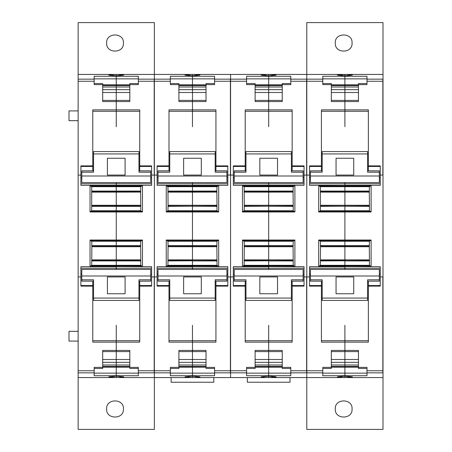 <?xml version="1.0" encoding="UTF-8"?>
<svg xmlns="http://www.w3.org/2000/svg" width="452" height="452" viewBox="0 0 452 452"><rect width="100%" height="100%" fill="white"/><g stroke="black" fill="none" stroke-linecap="round" stroke-linejoin="round"><path stroke-width="0.68" d="M106.649 408.975C105.841 398.246 124.221 398.246 123.419 408.975C124.221 419.705 105.841 419.705 106.649 408.975M149.787 74.427L116.254 74.427L154.358 74.439L154.358 22.6L78.145 22.6L78.145 377.573L115.622 377.573L108.785 376.872L116.254 376.154L116.254 375.731L116.254 377.573L154.358 377.573L154.358 74.439L154.358 429.4L78.145 429.4L78.145 377.573L106.497 377.573M115.622 74.427L116.254 74.427L116.254 76.269L116.254 75.846L108.785 75.128L115.622 74.427L78.145 74.427L106.497 74.427M123.419 43.025C124.221 53.754 105.841 53.754 106.649 43.025C105.841 32.295 124.221 32.295 123.419 43.025M78.145 79.156L94.152 79.156L94.152 76.269L116.254 76.269L116.254 84.829L116.254 76.269L138.352 76.269L138.352 84.626L129.82 84.626L129.82 101.564L116.254 101.564L116.254 126.724L116.254 111.282L139.725 111.282M94.152 79.156L94.152 84.626L102.683 84.626L102.683 101.564L116.254 101.564L116.254 111.282L92.779 111.282M139.725 170.85L139.725 109.859L92.779 109.859L92.779 165.878L80.891 165.878L80.891 185.303L151.618 185.303L151.618 175.088L157.104 175.088L157.104 165.878L168.992 165.878L168.992 170.85M139.725 340.718L116.254 340.718L116.254 325.276L116.254 342.141L139.725 342.141L139.725 286.122L151.618 286.122L151.618 266.697L116.254 266.544L116.254 269.443L116.254 268.222L80.891 268.222M90.033 240.023L91.711 241.244L91.863 245.905L91.711 265.324L90.033 266.544L90.033 240.023L116.254 240.023L116.254 240.633L141.86 240.633L142.47 240.023L116.254 240.023L116.254 246.656L140.109 246.656L92.394 246.656L116.254 246.645L116.254 245.928L140.64 245.928L140.792 241.244L141.403 240.633M90.033 211.977L90.643 211.367L141.86 211.367L142.47 211.977L116.254 211.977L116.254 240.023L116.254 206.361L116.254 211.977L90.033 211.977L90.033 185.456L116.254 185.456L116.254 186.066L141.86 186.066L142.47 185.456L116.254 185.456L116.254 192.083L140.109 192.083L92.394 192.083L116.254 192.077L116.254 191.36L140.64 191.36M151.618 268.222L116.254 268.222L116.254 266.697L80.891 266.697L80.891 286.122L92.779 286.122L92.779 342.141L116.254 342.141L116.254 359.504L116.254 351.594L102.683 351.594M92.779 340.718L116.254 340.718L116.254 350.436L102.683 350.436L102.683 367.374L94.152 367.374L94.152 375.731L116.254 375.731L116.254 373.137L116.254 375.731L138.352 375.731L138.352 372.843L170.364 372.843L170.364 367.374L178.902 367.374L178.902 368.442L170.364 368.442L170.364 370.674M78.145 110.915L68.998 110.915L68.998 120.673L78.145 120.673M78.145 341.085L68.998 341.085L68.998 331.327L78.145 331.327M116.254 182.557L116.254 185.303L116.254 183.778L80.891 183.778L151.618 183.778L116.254 183.778L116.254 182.557M92.394 205.344L116.254 205.355L116.254 192.145L139.097 192.083M92.377 205.355L140.109 205.344L116.254 205.344L116.254 206.361L140.792 206.361L140.64 191.337L140.792 186.676L141.403 186.066M92.394 259.917L116.254 259.917L116.254 246.713L116.254 266.544L116.254 260.928L140.792 260.928L140.64 245.905M102.683 365.001L116.254 365.001L116.254 373.137L116.254 367.171L129.82 367.171M129.82 86.999L116.254 86.999L116.254 101.564L116.254 89.665L102.683 89.665M94.152 81.326L94.152 83.558L102.683 83.558L102.683 84.626M92.779 165.878L92.779 170.85M90.643 211.367L91.711 210.756L91.711 186.676L116.254 186.676L116.254 186.066L90.643 186.066L90.033 185.456M91.711 186.676L90.643 186.066M90.643 240.633L116.254 240.633L116.254 245.928L91.863 245.928M90.643 265.934L141.86 265.934L142.47 266.544L142.47 240.023M94.152 370.674L94.152 368.442L102.683 368.442L102.683 367.374M92.779 281.15L92.779 286.122M115.622 377.573L116.254 377.573L116.254 376.154L123.718 376.872L118.215 377.561L154.205 377.573L194.428 377.561L199.937 376.872L192.467 376.154L184.998 376.872L191.834 377.573M149.787 377.573L126.006 377.573M81.801 177.625L80.891 177.625M91.863 192.145L93.406 192.083M91.863 205.287L93.406 205.344M92.377 246.645L91.863 246.645L92.394 246.656M91.863 246.713L93.406 246.656M91.863 259.855L93.406 259.917M81.801 274.375L80.891 274.375M129.82 85.547L116.254 85.547L116.254 86.999L116.254 84.829L102.683 84.829M102.683 359.504L116.254 359.504L116.254 365.001L116.254 362.334L129.82 362.334M93.541 153.934L138.962 153.934L138.962 151.573L93.541 151.573L93.541 172.201L81.801 172.201L81.801 170.85L93.541 170.85M138.962 153.934L138.962 172.201L150.702 172.201L150.702 170.85L138.962 170.85M107.412 172.201L107.412 158.245L125.091 158.245L125.091 175.065L107.412 175.065L107.412 172.201M150.702 172.201L150.702 182.557L81.801 182.557L81.801 172.201M138.962 298.066L93.541 298.066L93.541 300.427L138.962 300.427L138.962 279.799L150.702 279.799L150.702 281.15L138.962 281.15M93.541 298.066L93.541 279.799L81.801 279.799L81.801 281.15L93.541 281.15M125.091 279.799L125.091 293.755L107.412 293.755L107.412 276.935L125.091 276.935L125.091 279.799M81.801 279.799L81.801 269.443L150.702 269.443L150.702 279.799M140.64 246.713L139.097 246.656M116.882 74.427L123.718 75.128L116.254 75.846L116.254 74.427M138.352 370.674L138.352 368.442L129.82 368.442L129.82 350.436L116.254 350.436L116.254 351.594L129.82 351.594M92.377 259.923L140.64 259.923L116.254 259.917L116.254 260.928L91.711 260.928M93.406 205.287L116.254 205.287L116.254 206.361L91.711 206.361M140.64 205.287L116.254 205.287L116.254 192.145L93.406 192.145M140.792 186.676L116.254 186.676L116.254 191.36L91.863 191.36M140.64 259.855L139.097 259.917M151.618 177.625L150.702 177.625M142.47 211.977L142.47 185.456M140.64 192.083L140.109 192.083L140.64 192.077M141.403 211.367L140.792 210.756L140.792 206.361M140.64 246.656L140.109 246.656L140.64 246.645M141.403 265.934L140.792 265.324L140.792 260.928M151.618 274.375L150.702 274.375M129.82 367.374L138.352 367.374L138.352 372.843M116.882 377.573L118.215 377.561M139.725 165.878L151.618 165.878L151.618 175.088M139.725 286.122L139.725 281.15M138.352 81.326L138.352 83.558L129.82 83.558L129.82 84.626M129.82 359.504L116.254 359.504L116.254 362.334L102.683 362.334M129.82 365.001L116.254 365.001L116.254 367.171L102.683 367.171M102.683 85.547L116.254 85.547L116.254 84.829L129.82 84.829M102.683 86.999L116.254 86.999L116.254 89.665L129.82 89.665M118.215 74.439L230.571 74.427L230.571 377.561L193.1 377.573M226 74.427L192.467 74.427L192.467 75.846L184.998 75.128L191.834 74.427M182.71 74.427L158.929 74.427M226 377.573L202.219 377.573M182.71 377.561L158.929 377.573M138.352 79.156L170.364 79.156L170.364 76.269L192.467 76.269L192.467 75.846L192.467 84.829L192.467 76.269L214.57 76.269L214.57 84.626L206.033 84.626L206.033 101.564L192.467 101.564L192.467 126.724L192.467 111.282L215.937 111.282M170.364 79.156L170.364 84.626L178.902 84.626L178.902 101.564L192.467 101.564L192.467 111.282L168.992 111.282M215.937 170.85L215.937 109.859L168.992 109.859L168.992 165.878M215.937 340.718L192.467 340.718L192.467 325.276L192.467 342.141L215.937 342.141L215.937 286.122L227.831 286.122L227.831 266.697L192.467 266.544L192.467 269.443L192.467 268.222L157.104 268.222M166.246 240.023L167.924 241.244L168.076 245.905L167.924 265.324L166.246 266.544L166.246 240.023L192.467 240.023L192.467 240.633L218.073 240.633L218.683 240.023L192.467 240.023L192.467 246.656L216.327 246.656L168.607 246.656L192.467 246.645L192.467 245.928L216.853 245.928L217.005 241.244L217.615 240.633M166.246 211.977L166.856 211.367L218.073 211.367L218.683 211.977L192.467 211.977L192.467 240.023L192.467 206.361L192.467 211.977L166.246 211.977L166.246 185.456L192.467 185.303L192.467 186.066L218.073 186.066L218.683 185.456L192.467 185.456L192.467 192.083L216.327 192.083L168.607 192.083L192.467 192.077L192.467 191.36L216.853 191.36M215.937 165.878L227.831 165.878L227.831 185.303L192.467 185.303L192.467 183.778L227.831 183.778L157.104 183.778L192.467 183.778L192.467 182.557L192.467 185.303L157.104 185.303L157.104 175.088M227.831 268.222L192.467 268.222L192.467 266.697L157.104 266.697L157.104 286.122L168.992 286.122L168.992 342.141L192.467 342.141L192.467 359.504L192.467 351.594L178.902 351.594M168.992 340.718L192.467 340.718L192.467 350.436L178.902 350.436L178.902 367.374M192.467 376.154L192.467 377.573L192.467 376.154M178.902 365.001L192.467 365.001L192.467 375.731L170.364 375.731L170.364 372.843M168.076 205.287L192.467 205.287L192.467 206.072L192.467 205.355L216.853 205.355L168.076 205.355L192.467 205.355L192.467 192.145L215.31 192.083M166.856 211.367L167.924 210.756L168.076 206.095L217.005 206.361L216.853 191.337L217.005 186.676L217.615 186.066M168.076 260.64L192.467 260.64L192.467 259.923L216.853 259.923L168.076 259.923L192.467 259.917L192.467 246.713L192.467 266.544L192.467 260.928L217.005 260.928L216.853 245.905M206.033 86.999L192.467 86.999L192.467 101.564L192.467 89.665L178.902 89.665M213.807 377.573L213.807 382.239L171.127 382.234L213.807 382.239M171.127 377.573L171.127 382.239M170.364 81.326L170.364 83.558L178.902 83.558L178.902 84.626M168.076 206.095L167.924 186.676L192.467 186.676L192.467 186.066L166.856 186.066L166.246 185.456M167.924 186.676L166.856 186.066M166.856 240.633L192.467 240.633L192.467 245.928L168.076 245.928M166.856 265.934L218.073 265.934L218.683 266.544L218.683 240.023M168.992 281.15L168.992 286.122M158.019 177.625L157.104 177.625M168.076 192.083L168.607 192.083L168.076 192.077M168.076 192.145L169.619 192.083M168.076 246.656L168.607 246.656L168.076 246.645M168.076 246.713L169.619 246.656M168.076 259.855L169.619 259.917M158.019 274.375L157.104 274.375M206.033 85.547L192.467 85.547L192.467 86.999L192.467 84.829L178.902 84.829M178.902 359.504L192.467 359.504L192.467 365.001L192.467 362.334L206.033 362.334M169.754 153.934L215.18 153.934L215.18 151.573L169.754 151.573L169.754 172.201L158.019 172.201L158.019 170.85L169.754 170.85M215.18 153.934L215.18 172.201L226.915 172.201L226.915 170.85L215.18 170.85M183.625 172.201L183.625 158.245L201.304 158.245L201.304 175.065L183.625 175.065L183.625 172.201M226.915 172.201L226.915 182.557L158.019 182.557L158.019 172.201M215.18 298.066L169.754 298.066L169.754 300.427L215.18 300.427L215.18 279.799L226.915 279.799L226.915 281.15L215.18 281.15M169.754 298.066L169.754 279.799L158.019 279.799L158.019 281.15L169.754 281.15M201.304 279.799L201.304 293.755L183.625 293.755L183.625 276.935L201.304 276.935L201.304 279.799M158.019 279.799L158.019 269.443L226.915 269.443L226.915 279.799M216.853 246.713L215.31 246.656M193.1 74.427L199.937 75.128L192.467 75.846L192.467 74.427M206.033 365.001L192.467 365.001L192.467 375.731L214.57 375.731L214.57 372.843L246.577 372.843L246.577 367.374L255.114 367.374L255.114 368.442L246.577 368.442L246.577 370.674M214.57 370.674L214.57 368.442L206.033 368.442L206.033 350.436L192.467 350.436L192.467 351.594L206.033 351.594M216.853 260.64L167.924 260.928M216.853 206.072L167.924 206.361M216.853 205.287L192.467 205.287L192.467 192.145L169.619 192.145M217.005 186.676L192.467 186.676L192.467 191.36L168.076 191.36M216.853 259.855L215.31 259.917M227.831 177.625L226.915 177.625M218.683 211.977L218.683 185.456M216.853 192.083L216.327 192.083L216.853 192.077M217.615 211.367L217.005 210.756L217.005 206.361M216.853 246.656L216.327 246.656L216.853 246.645M217.615 265.934L217.005 265.324L217.005 260.928M227.831 274.375L226.915 274.375M206.033 367.374L214.57 367.374L214.57 372.843M268.047 377.573L230.571 377.573L230.571 74.439L268.047 74.427L306.789 74.427L306.789 377.561L269.313 377.573L276.149 376.872L268.68 376.154L261.211 376.872L265.098 377.499L269.313 377.573M215.937 286.122L215.937 281.15M214.57 81.326L214.57 83.558L206.033 83.558L206.033 84.626M206.033 359.504L192.467 359.504L192.467 362.334L178.902 362.334M178.902 85.547L192.467 85.547L192.467 84.829L206.033 84.829M178.902 86.999L192.467 86.999L192.467 89.665L206.033 89.665M302.213 74.427L268.68 74.427L268.68 75.846L261.211 75.128L268.047 74.427M258.923 74.427L235.147 74.427M302.213 377.573L278.438 377.573M258.923 377.561L235.147 377.573M214.57 79.156L246.577 79.156L246.577 76.269L268.68 76.269L268.68 75.846L268.68 84.829L268.68 76.269L290.783 76.269L290.783 84.626L282.246 84.626L282.246 101.564L268.68 101.564L268.68 126.724L268.68 111.282L292.156 111.282M246.577 79.156L246.577 84.626L255.114 84.626L255.114 101.564L268.68 101.564L268.68 111.282L245.204 111.282M292.156 170.85L292.156 109.859L245.204 109.859L245.204 165.878L233.317 165.878L233.317 185.303L304.043 185.303L304.043 175.088L309.53 175.088L309.53 165.878L321.417 165.878L321.417 170.85M292.156 340.718L268.68 340.718L268.68 325.276L268.68 342.141L292.156 342.141L292.156 286.122L304.043 286.122L304.043 266.697L268.68 266.544L268.68 269.443L268.68 268.222L233.317 268.222M242.464 240.023L244.136 241.244L244.289 245.905L244.136 265.324L242.464 266.544L242.464 240.023L268.68 240.023L268.68 240.633L294.286 240.633L294.896 240.023L268.68 240.023L268.68 246.656L292.54 246.656L244.82 246.656L268.68 246.645L268.68 245.928L293.071 245.928L293.218 241.244L293.828 240.633M242.464 211.977L243.074 211.367L294.286 211.367L294.896 211.977L268.68 211.977L268.68 240.023L268.68 206.361L268.68 211.977L242.464 211.977L242.464 185.456L268.68 185.456L268.68 186.066L294.286 186.066L294.896 185.456L268.68 185.456L268.68 192.083L292.54 192.083L244.82 192.083L268.68 192.077L268.68 191.36L293.071 191.36M304.043 268.222L268.68 268.222L268.68 266.697L233.317 266.697L233.317 286.122L245.204 286.122L245.204 342.141L268.68 342.141L268.68 359.504L268.68 351.594L255.114 351.594M245.204 340.718L268.68 340.718L268.68 350.436L255.114 350.436L255.114 367.374M268.68 376.154L268.68 377.573L268.68 376.154M255.114 365.001L268.68 365.001L268.68 375.731L246.577 375.731L246.577 372.843M268.68 182.557L268.68 185.303L268.68 183.778L233.317 183.778L304.043 183.778L268.68 183.778L268.68 182.557M244.289 205.287L268.68 205.287L268.68 206.072L268.68 205.355L293.071 205.355L244.289 205.355L268.68 205.355L268.68 192.145L291.523 192.083M243.074 211.367L244.136 210.756L244.289 206.095L293.218 206.361L293.071 191.337L293.218 186.676L293.828 186.066M244.289 260.64L268.68 260.64L268.68 259.923L293.071 259.923L244.289 259.923L268.68 259.917L268.68 246.713L268.68 266.544L268.68 260.928L293.218 260.928L293.071 245.905M282.246 86.999L268.68 86.999L268.68 101.564L268.68 89.665L255.114 89.665M290.02 377.573L290.02 382.239L247.34 382.234L290.02 382.239M247.34 377.573L247.34 382.239M246.577 81.326L246.577 83.558L255.114 83.558L255.114 84.626M245.204 165.878L245.204 170.85M244.289 206.095L244.136 186.676L268.68 186.676L268.68 186.066L243.074 186.066L242.464 185.456M244.136 186.676L243.074 186.066M243.074 240.633L268.68 240.633L268.68 245.928L244.289 245.928M243.074 265.934L294.286 265.934L294.896 266.544L294.896 240.023M245.204 281.15L245.204 286.122M234.232 177.625L233.317 177.625M244.289 192.083L244.82 192.083L244.289 192.077M244.289 192.145L245.837 192.083M244.289 246.656L244.82 246.656L244.289 246.645M244.289 246.713L245.837 246.656M244.289 259.855L245.837 259.917M234.232 274.375L233.317 274.375M282.246 85.547L268.68 85.547L268.68 86.999L268.68 84.829L255.114 84.829M255.114 359.504L268.68 359.504L268.68 365.001L268.68 362.334L282.246 362.334M245.967 153.934L291.393 153.934L291.393 151.573L245.967 151.573L245.967 172.201L234.232 172.201L234.232 170.85L245.967 170.85M291.393 153.934L291.393 172.201L303.128 172.201L303.128 170.85L291.393 170.85M259.838 172.201L259.838 158.245L277.522 158.245L277.522 175.065L259.838 175.065L259.838 172.201M303.128 172.201L303.128 182.557L234.232 182.557L234.232 172.201M291.393 298.066L245.967 298.066L245.967 300.427L291.393 300.427L291.393 279.799L303.128 279.799L303.128 281.15L291.393 281.15M245.967 298.066L245.967 279.799L234.232 279.799L234.232 281.15L245.967 281.15M277.522 279.799L277.522 293.755L259.838 293.755L259.838 276.935L277.522 276.935L277.522 279.799M234.232 279.799L234.232 269.443L303.128 269.443L303.128 279.799M293.071 246.713L291.523 246.656M269.313 74.427L276.149 75.128L268.68 75.846L268.68 74.427M282.246 365.001L268.68 365.001L268.68 375.731L290.783 375.731L290.783 372.843L322.79 372.843L322.79 367.374L331.327 367.374L331.327 368.442L322.79 368.442L322.79 370.674M290.783 370.674L290.783 368.442L282.246 368.442L282.246 350.436L268.68 350.436L268.68 351.594L282.246 351.594M293.071 260.64L244.136 260.928M293.071 206.072L244.136 206.361M293.071 205.287L268.68 205.287L268.68 192.145L245.837 192.145M293.218 186.676L268.68 186.676L268.68 191.36L244.289 191.36M293.071 259.855L291.523 259.917M304.043 177.625L303.128 177.625M294.896 211.977L294.896 185.456M293.828 211.367L293.218 210.756L293.218 206.361M292.551 246.645L293.071 246.645L292.54 246.656M293.828 265.934L293.218 265.324L293.218 260.928M304.043 274.375L303.128 274.375M282.246 367.374L290.783 367.374L290.783 372.843M292.156 165.878L304.043 165.878L304.043 175.088M346.859 74.439L383.002 74.439L383.002 429.4L306.789 429.4L306.789 22.6L383.002 22.6L383.002 74.427L345.526 74.427L352.362 75.128L344.893 75.846L337.424 75.128L345.526 74.427M292.156 286.122L292.156 281.15M290.783 81.326L290.783 83.558L282.246 83.558L282.246 84.626M282.246 359.504L268.68 359.504L268.68 362.334L255.114 362.334M255.114 85.547L268.68 85.547L268.68 84.829L282.246 84.829M255.114 86.999L268.68 86.999L268.68 89.665L282.246 89.665M335.294 408.975C334.486 398.246 352.865 398.246 352.057 408.975C352.865 419.705 334.486 419.705 335.294 408.975M344.26 377.573L344.893 377.573L344.893 375.731L344.893 376.154L337.424 376.872L344.26 377.573L306.789 377.573L335.141 377.573M344.26 74.427L335.141 74.427M352.057 43.025C352.865 53.754 334.486 53.754 335.294 43.025C334.486 32.295 352.865 32.295 352.057 43.025M290.783 79.156L322.79 79.156L322.79 76.269L344.893 76.269L344.893 74.427L378.426 74.427M322.79 79.156L322.79 84.626L331.327 84.626L331.327 101.564L344.893 101.564L344.893 126.724L344.893 111.282L368.369 111.282M366.996 81.326L366.996 83.558L358.459 83.558L358.459 101.564L344.893 101.564L344.893 92.496L344.893 109.859L321.417 109.859L321.417 165.878M368.369 340.718L344.893 340.718L344.893 325.276L344.893 342.141L368.369 342.141L368.369 286.122L380.256 286.122L380.256 266.697L344.893 266.544L344.893 269.443L344.893 268.222L309.53 268.222M318.677 240.023L320.355 241.244L320.508 245.905L320.355 265.324L318.677 266.544L318.677 240.023L344.893 240.023L344.893 240.633L370.504 240.633L371.109 240.023L344.893 240.023L344.893 246.656L368.753 246.656L321.033 246.656L344.893 246.645L344.893 245.928L369.284 245.928L369.437 241.244L370.047 240.633M318.677 211.977L319.287 211.367L370.504 211.367L371.109 211.977L344.893 211.977L344.893 240.023L344.893 206.361L344.893 211.977L318.677 211.977L318.677 185.456L344.893 185.303L344.893 186.066L370.504 186.066L371.109 185.456L344.893 185.456L344.893 192.083L368.753 192.083L321.033 192.083L344.893 192.077L344.893 191.36L369.284 191.36M321.417 111.282L344.893 111.282L344.893 109.859L368.369 109.859L368.369 165.878L380.256 165.878L380.256 185.303L344.893 185.303L344.893 183.778L380.256 183.778L309.53 183.778L344.893 183.778L344.893 182.557L344.893 185.303L309.53 185.303L309.53 175.088M380.256 268.222L344.893 268.222L344.893 266.697L309.53 266.697L309.53 286.122L321.417 286.122L321.417 342.141L344.893 342.141L344.893 359.504L344.893 351.594L331.327 351.594M321.417 340.718L344.893 340.718L344.893 350.436L331.327 350.436L331.327 367.374M331.327 365.001L344.893 365.001L344.893 375.731L322.79 375.731L322.79 372.843M320.508 205.287L344.893 205.287L344.893 206.072L344.893 205.355L369.284 205.355L320.508 205.355L344.893 205.355L344.893 192.145L367.742 192.083M319.287 211.367L320.355 210.756L320.508 206.095L369.437 206.361L369.284 191.337L369.437 186.676L370.047 186.066M320.508 260.64L344.893 260.64L344.893 259.923L369.284 259.923L320.508 259.923L344.893 259.917L344.893 246.713L344.893 266.544L344.893 260.928L369.437 260.928L369.284 245.905M358.459 84.626L366.996 84.626L366.996 76.269L344.893 76.269L344.893 84.829L344.893 74.427M322.79 81.326L322.79 83.558L331.327 83.558L331.327 84.626M320.508 206.095L320.355 186.676L344.893 186.676L344.893 186.066L319.287 186.066L318.677 185.456M320.355 186.676L319.287 186.066M319.287 240.633L344.893 240.633L344.893 245.928L320.508 245.928M319.287 265.934L370.504 265.934L371.109 266.544L371.109 240.023M321.417 281.15L321.417 286.122M378.426 377.573L354.65 377.573M310.445 177.625L309.53 177.625M320.508 192.083L321.033 192.083L320.508 192.077M320.508 192.145L322.05 192.083M320.508 246.656L321.033 246.656L320.508 246.645M320.508 246.713L322.05 246.656M320.508 259.855L322.05 259.917M310.445 274.375L309.53 274.375M358.459 86.999L344.893 86.999L344.893 84.829L331.327 84.829M358.459 85.547L344.893 85.547L344.893 89.665L331.327 89.665M358.459 89.665L344.893 89.665L344.893 92.496L344.893 86.999L331.327 86.999M331.327 359.504L344.893 359.504L344.893 365.001L344.893 362.334L358.459 362.334M322.18 153.934L367.606 153.934L367.606 151.573L322.18 151.573L322.18 172.201L310.445 172.201L310.445 170.85L322.18 170.85M367.606 153.934L367.606 172.201L379.341 172.201L379.341 170.85L367.606 170.85M336.051 172.201L336.051 158.245L353.735 158.245L353.735 175.065L336.051 175.065L336.051 172.201M379.341 172.201L379.341 182.557L310.445 182.557L310.445 172.201M367.606 298.066L322.18 298.066L322.18 300.427L367.606 300.427L367.606 279.799L379.341 279.799L379.341 281.15L367.606 281.15M322.18 298.066L322.18 279.799L310.445 279.799L310.445 281.15L322.18 281.15M353.735 279.799L353.735 293.755L336.051 293.755L336.051 276.935L353.735 276.935L353.735 279.799M310.445 279.799L310.445 269.443L379.341 269.443L379.341 279.799M369.284 246.713L367.742 246.656M344.893 376.154L344.893 377.573L352.362 376.872L344.893 376.154M358.459 365.001L344.893 365.001L344.893 375.731L366.996 375.731L366.996 372.843L383.002 372.843M366.996 370.674L366.996 368.442L358.459 368.442L358.459 350.436L344.893 350.436L344.893 351.594L358.459 351.594M369.284 260.64L320.355 260.928M369.284 206.072L320.355 206.361M369.284 205.287L344.893 205.287L344.893 192.145L322.05 192.145M369.437 186.676L344.893 186.676L344.893 191.36L320.508 191.36M369.284 259.855L367.742 259.917M380.256 177.625L379.341 177.625M371.109 211.977L371.109 185.456M370.047 211.367L369.437 210.756L369.437 206.361M368.764 246.645L369.284 246.645L368.753 246.656M370.047 265.934L369.437 265.324L369.437 260.928M380.256 274.375L379.341 274.375M358.459 367.374L366.996 367.374L366.996 372.843M346.859 377.561L383.002 377.573L345.526 377.573M368.369 165.878L368.369 170.85M368.369 286.122L368.369 281.15M358.459 359.504L344.893 359.504L344.893 362.334L331.327 362.334M331.327 85.547L344.893 85.547L344.893 84.829L358.459 84.829M78.145 74.439L114.288 74.439M78.145 81.253L94.152 81.253M78.145 175.088L80.891 175.088M90.033 266.544L142.47 266.544M78.145 276.912L80.891 276.912M78.145 370.747L94.152 370.747M78.145 372.843L94.152 372.843M78.145 377.561L114.288 377.561M94.152 78.863L138.352 78.863M80.891 166.46L92.779 166.46M92.779 285.54L80.891 285.54M94.152 373.137L138.352 373.137M91.711 191.072L140.792 191.072M91.863 206.072L140.64 206.072M91.711 210.756L140.792 210.756M91.711 241.244L140.792 241.244M91.711 245.639L140.792 245.639M93.406 246.713L139.097 246.713M93.406 259.855L139.097 259.855M91.863 260.64L140.64 260.64M91.711 265.324L140.792 265.324M129.82 85.275L102.683 85.275M129.82 92.496L102.683 92.496M102.683 366.725L129.82 366.725M102.683 366.453L129.82 366.453M150.702 176.003L81.801 176.003M81.801 275.997L150.702 275.997M151.618 276.912L154.205 276.912L154.205 372.843M157.104 276.912L154.205 276.912M140.64 192.145L139.097 192.145M138.352 370.747L170.364 370.747M138.352 81.253L154.205 81.253L154.205 175.088M139.725 166.46L151.618 166.46M170.364 81.253L154.205 81.253L154.205 79.156M151.618 285.54L139.725 285.54M154.358 74.439L190.501 74.439M166.246 266.544L218.683 266.544M154.358 377.561L190.501 377.561M170.364 78.863L214.57 78.863M157.104 166.46L168.992 166.46M168.992 285.54L157.104 285.54M170.364 373.137L214.57 373.137M167.924 191.072L217.005 191.072M167.924 210.756L217.005 210.756M167.924 241.244L217.005 241.244M167.924 245.639L217.005 245.639M169.619 246.713L215.31 246.713M169.619 259.855L215.31 259.855M167.924 265.324L217.005 265.324M206.033 85.275L178.902 85.275M206.033 92.496L178.902 92.496M178.902 366.453L206.033 366.453M178.902 366.725L206.033 366.725M226.915 176.003L158.019 176.003M158.019 275.997L226.915 275.997M227.831 276.912L230.418 276.912L230.418 372.843M233.317 276.912L230.418 276.912M233.317 175.088L227.831 175.088M216.853 192.145L215.31 192.145M214.57 370.747L246.577 370.747M194.428 377.561L266.714 377.561M266.714 74.439L194.428 74.439M214.57 81.253L230.418 81.253L230.418 175.088M215.937 166.46L227.831 166.46M246.577 81.253L230.418 81.253L230.418 79.156M227.831 285.54L215.937 285.54M242.464 266.544L294.896 266.544M246.577 78.863L290.783 78.863M233.317 166.46L245.204 166.46M245.204 285.54L233.317 285.54M246.577 373.137L290.783 373.137M244.136 191.072L293.218 191.072M244.136 210.756L293.218 210.756M244.136 241.244L293.218 241.244M244.136 245.639L293.218 245.639M245.837 246.713L291.523 246.713M245.837 259.855L291.523 259.855M244.136 265.324L293.218 265.324M282.246 85.275L255.114 85.275M282.246 92.496L255.114 92.496M255.114 366.453L282.246 366.453M255.114 366.725L282.246 366.725M303.128 176.003L234.232 176.003M234.232 275.997L303.128 275.997M304.043 276.912L306.637 276.912L306.637 372.843M309.53 276.912L306.637 276.912M293.071 192.145L291.523 192.145M290.783 370.747L322.79 370.747M270.641 377.561L342.932 377.561M342.932 74.439L270.641 74.439M290.783 81.253L306.637 81.253L306.637 175.088M292.156 166.46L304.043 166.46M322.79 81.253L306.637 81.253L306.637 79.156M304.043 285.54L292.156 285.54M318.677 266.544L371.109 266.544M322.79 78.863L366.996 78.863M309.53 166.46L321.417 166.46M321.417 285.54L309.53 285.54M322.79 373.137L366.996 373.137M320.355 191.072L369.437 191.072M320.355 210.756L369.437 210.756M320.355 241.244L369.437 241.244M320.355 245.639L369.437 245.639M322.05 246.713L367.742 246.713M322.05 259.855L367.742 259.855M320.355 265.324L369.437 265.324M358.459 85.275L331.327 85.275M358.459 92.496L331.327 92.496M331.327 366.725L358.459 366.725M331.327 366.453L358.459 366.453M379.341 176.003L310.445 176.003M310.445 275.997L379.341 275.997M380.256 276.912L382.85 276.912L382.85 372.843M383.002 175.088L380.256 175.088M369.284 192.145L367.742 192.145M366.996 370.747L383.002 370.747M366.996 79.156L382.85 79.156L382.85 175.088M366.996 81.253L383.002 81.253M368.369 166.46L380.256 166.46M380.256 285.54L368.369 285.54M129.82 100.406L102.683 100.406M206.033 100.406L178.902 100.406M178.902 367.171L206.033 367.171M282.246 100.406L255.114 100.406M255.114 367.171L282.246 367.171M358.459 100.406L331.327 100.406M331.327 367.171L358.459 367.171"/></g></svg>
